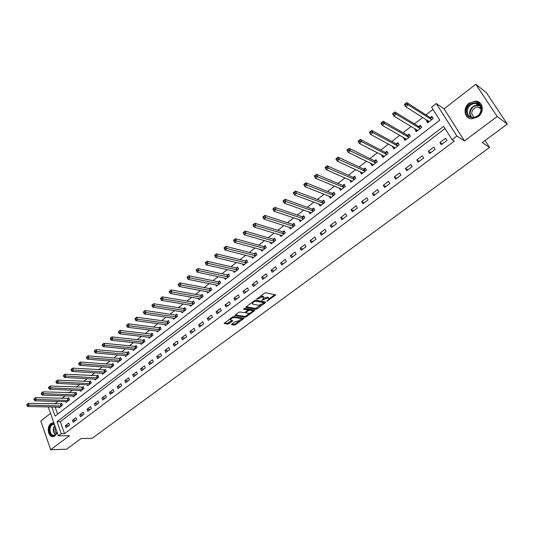 <?xml version="1.0" encoding="UTF-8"?>
<svg xmlns="http://www.w3.org/2000/svg" width="534" height="534" viewBox="0 0 534 534"><rect width="100%" height="100%" fill="white"/><g stroke="black" fill="none" stroke-linecap="round" stroke-linejoin="round"><path stroke-width="0.8" d="M266.893 301.269L275.704 294.942L265.778 292.759L264.504 293.186L256.6 299.187L262.668 296.937L264.076 297.758L261.854 300.308L267.741 297.925L268.549 298.085L269.116 298.733L266.893 301.269M53.881 422.921L52.546 422.881L50.823 423.662C46.158 426.833 48.314 437.84 53.387 436.585L55.049 435.831L57.245 432.56M478.03 116.779C484.765 112.113 482.963 101.173 475.5 101.133L469.172 103.209C462.471 107.928 464.346 118.848 471.902 118.808L478.03 116.779M231.703 324.111L231.576 324.699L234.379 325.106L235.614 324.685L244.025 318.331L233.805 316.542L232.544 316.969L224.073 323.43L227.731 324.138L228.979 323.711L232.771 320.747L230.334 319.746C231.162 318.411 232.57 317.677 234.566 317.543L241.174 318.578L241.688 319.105L237.496 321.294L235.16 321.555L231.703 324.111M445.036 128.527L60.309 421.686L64.527 433.655L61.243 433.701L58.393 435.844L48.28 406.895M507.3 124.108L497.167 116.519L475.774 84.279L486.247 92.515L507.3 124.108L482.242 142.598L489.565 147.444L92.095 438.334L81.068 438.534L66.57 449.227L50.657 449.721L69.48 435.677L58.393 435.844M475.774 84.279L444.054 108.823L464.467 140.916L497.167 116.519M464.467 140.916L456.85 136.05L452.044 139.668L443.654 126.338L57.025 421.68L61.243 433.701M64.527 433.655L454.334 141.089L452.044 139.668M255.853 309.266L257.094 308.846L265.405 302.711L265.578 302.09L255.733 300.228L254.464 300.655L246.074 306.903L245.927 307.531L255.853 309.266L255.459 308.438L260.859 304.947M254.471 310.781L246.281 316.822L245.039 317.243L234.827 315.434L238.678 312.403L239.946 311.976L244.025 312.657L245.28 312.23L247.963 310.08L243.537 309.153L244.519 308.418L254.625 310.167L254.471 310.781L254.144 310.087M50.55 413.383L40.778 420.946L50.657 449.721M445.543 138.226L439.903 142.491L441.278 144.701L446.931 140.442L445.543 138.226M433.835 147.077L428.268 151.289L429.623 153.492L435.197 149.286L433.835 147.077M422.287 155.815L416.794 159.96L418.122 162.162L423.622 158.017L422.287 155.815M410.893 164.425L405.473 168.517L406.781 170.72L412.208 166.628L410.893 164.425M399.652 172.923L394.306 176.968L395.594 179.157L400.941 175.125L399.652 172.923M388.558 181.313L383.285 185.298L384.547 187.487L389.833 183.502L388.558 181.313M377.618 189.583L372.412 193.515L373.653 195.704L378.866 191.773L377.618 189.583M366.818 197.754L361.685 201.632L362.9 203.814L368.046 199.936L366.818 197.754M356.158 205.81L351.092 209.642L352.293 211.818L357.366 207.986L356.158 205.81M345.638 213.76L340.639 217.545L341.813 219.714L346.826 215.936L345.638 213.76M335.252 221.617L330.319 225.348L331.474 227.511L336.42 223.779L335.252 221.617M325.006 229.366L320.133 233.051L321.268 235.214L326.154 231.529L325.006 229.366M314.886 237.016L310.074 240.654L311.195 242.81L316.015 239.172L314.886 237.016M304.894 244.572L300.141 248.163L301.243 250.312L306.002 246.721L304.894 244.572M295.028 252.028L290.336 255.579L291.417 257.722L296.116 254.177L295.028 252.028M285.283 259.397L280.65 262.902L281.718 265.044L286.358 261.54L285.283 259.397M275.664 266.673L271.085 270.131L272.133 272.267L276.719 268.809L275.664 266.673M266.159 273.855L261.64 277.273L262.668 279.402L267.2 275.991L266.159 273.855M256.774 280.951L252.308 284.328L253.323 286.458L257.795 283.08L256.774 280.951M247.502 287.966L243.09 291.297L244.091 293.42L248.51 290.089L247.502 287.966M238.338 294.888L233.985 298.186L234.967 300.302L239.332 297.004L238.338 294.888M229.293 301.73L224.988 304.987L225.955 307.097L230.267 303.846L229.293 301.73M220.348 308.492L216.096 311.709L217.051 313.812L221.31 310.594L220.348 308.492M211.517 315.167L207.312 318.351L208.253 320.447L212.465 317.269L211.517 315.167M202.786 321.768L198.635 324.912L199.556 327.002L203.714 323.864L202.786 321.768M194.162 328.29L190.057 331.394L190.965 333.483L195.077 330.386L194.162 328.29M185.638 334.738L181.58 337.808L182.474 339.891L186.54 336.82L185.638 334.738M177.208 341.113L173.203 344.143L174.077 346.219L178.096 343.188L177.208 341.113M168.877 347.407L164.919 350.404L165.78 352.473L169.752 349.483L168.877 347.407M160.647 353.635L156.729 356.592L157.583 358.661L161.508 355.704L160.647 353.635M152.51 359.789L148.632 362.713L149.473 364.775L153.351 361.852L152.51 359.789M144.46 365.87L140.629 368.767L141.457 370.823L145.295 367.926L144.46 365.87M136.504 371.884L132.719 374.748L133.533 376.797L137.325 373.94L136.504 371.884M128.641 377.832L124.896 380.662L125.697 382.711L129.448 379.881L128.641 377.832M120.864 383.712L117.16 386.516L117.947 388.552L121.659 385.755L120.864 383.712M113.168 389.526L109.51 392.296L110.284 394.332L113.956 391.562L113.168 389.526M105.565 395.28L101.941 398.017L102.708 400.046L106.333 397.309L105.565 395.28M98.042 400.967L94.458 403.677L95.212 405.7L98.797 402.996L98.042 400.967M90.6 406.594L87.055 409.271L87.796 411.293L91.347 408.617L90.6 406.594M83.237 412.161L79.733 414.811L80.467 416.82L83.978 414.17L83.237 412.161M75.962 417.661L72.49 420.285L73.211 422.294L76.682 419.671L75.962 417.661M68.759 423.108L65.328 425.705L66.036 427.701L69.473 425.111L68.759 423.108M433.001 109.417L425.972 114.89M422.714 117.427L414.444 123.868M411.16 126.424L403.077 132.719M399.766 135.296L391.863 141.45M388.518 144.053L380.795 150.067M377.425 152.691L369.875 158.571M366.484 161.215L359.102 166.955M355.684 169.618L348.468 175.239M345.024 177.922L337.975 183.409M334.511 186.112L327.616 191.472M324.125 194.196L317.39 199.436M313.879 202.172L307.297 207.299M303.766 210.049L297.331 215.055M293.78 217.825L287.492 222.718M283.921 225.502L277.773 230.287M274.182 233.084L268.175 237.757M264.57 240.567L258.696 245.139M255.072 247.963L249.338 252.428M245.693 255.265L240.093 259.631M236.435 262.474L230.955 266.74M227.284 269.603L221.93 273.768M218.246 276.639L213.019 280.71M209.315 283.594L204.208 287.572M200.497 290.463L195.504 294.347M191.779 297.251L186.9 301.049M183.162 303.959L178.403 307.664M174.651 310.588L169.999 314.206M166.234 317.136L161.695 320.674M157.924 323.611L153.485 327.068M149.7 330.012L145.368 333.383M141.577 336.34L137.345 339.631M133.547 342.594L129.415 345.805M125.61 348.775L121.572 351.913M117.754 354.89L113.822 357.954M109.997 360.931L106.153 363.921M102.321 366.905L98.57 369.828M94.732 372.819L91.067 375.669M87.222 378.659L83.651 381.443M79.8 384.44L76.315 387.157M72.457 390.16L69.06 392.804M65.195 395.814L61.877 398.397M58.012 401.408L54.775 403.924M55.135 407.021L57.645 414.137M427.013 120.143L426.339 120.671L427.681 122.827L433.214 118.548L431.866 116.385L430.364 117.547M415.532 129.041L414.938 129.502L416.26 131.658L421.72 127.432L420.391 125.276L418.91 126.424M404.205 137.825L403.691 138.219L404.986 140.369L410.379 136.203L409.071 134.054L407.609 135.182M393.031 146.483L392.597 146.823L393.872 148.966L399.192 144.854L397.903 142.705L396.462 143.826M382.004 155.034L381.65 155.307L382.898 157.45L388.145 153.392L386.883 151.249L385.461 152.35M371.123 163.464L370.843 163.684L372.071 165.82L377.251 161.815L376.009 159.679L374.608 160.767M360.383 171.788L361.385 174.084L366.498 170.132L365.276 167.996L363.894 169.071M349.79 179.998L350.838 182.234L355.884 178.336L354.683 176.207L353.314 177.268M339.33 188.108L340.432 190.284L345.411 186.433L344.23 184.31L342.881 185.351M331.387 197.273L329.004 196.112L330.152 198.234L335.072 194.429L333.91 192.307L332.575 193.341M318.925 204.055L320.006 206.077L324.859 202.326L323.717 200.203L322.402 201.225M308.972 211.891L309.987 213.82L314.78 210.116L313.658 208L312.363 209.008M299.14 219.621L300.101 221.47L304.834 217.812L303.726 215.703L302.444 216.697M289.421 227.25L290.329 229.019L295.002 225.408L293.92 223.305L292.652 224.287M279.823 234.78L280.684 236.482L285.296 232.911L284.228 230.815L282.98 231.783M270.344 242.216L271.159 243.851L275.718 240.32L274.663 238.231L273.428 239.185M260.972 249.552L261.747 251.127L266.246 247.642L265.211 245.553L263.996 246.501M251.714 256.794L252.448 258.309L256.901 254.872L255.879 252.789L254.671 253.723M242.569 263.95L243.264 265.411L247.663 262.014L246.661 259.931L245.466 260.859M233.525 271.012L234.192 272.427L238.538 269.069L237.55 266.993L236.375 267.908M224.594 277.994L225.228 279.355L229.52 276.038L228.552 273.969L227.384 274.87M215.763 284.882L216.37 286.204L220.609 282.927L219.654 280.864L218.506 281.752M207.038 291.691L207.619 292.972L211.811 289.735L210.87 287.672L209.735 288.554M198.414 298.419L198.968 299.661L203.107 296.463L202.186 294.401L201.064 295.275M189.89 305.068L190.424 306.269L194.509 303.105L193.602 301.056L192.494 301.917M181.467 311.636L181.974 312.804L186.019 309.68L185.118 307.631L184.023 308.478M173.136 318.124L173.623 319.259L177.615 316.168L176.734 314.125L175.653 314.967M164.899 324.538L165.366 325.647L169.318 322.589L168.45 320.554L167.376 321.381M156.756 330.88L157.203 331.954L161.108 328.931L160.253 326.901L159.199 327.722M148.706 337.148L149.14 338.189L152.998 335.205L152.157 333.183L151.109 333.99M140.742 343.342L141.156 344.357L144.974 341.406L144.147 339.384L143.112 340.191M132.873 349.463L133.273 350.458L137.044 347.541L136.23 345.525L135.209 346.319M125.09 355.524L125.47 356.492L129.208 353.601L128.4 351.592L127.392 352.373M117.393 361.511L117.76 362.452L121.452 359.596L120.657 357.593L119.656 358.367M109.777 367.425L110.131 368.347L113.782 365.53L113.001 363.527L112.013 364.295M102.248 373.286L102.588 374.18L106.199 371.39L105.432 369.394L104.45 370.155M94.798 379.073L95.125 379.954L98.697 377.191L97.942 375.202L96.974 375.949M87.429 384.8L87.75 385.655L91.281 382.925L90.533 380.942L89.578 381.683M80.14 390.461L80.447 391.302L83.938 388.598L83.211 386.623L82.263 387.357M72.924 396.068L73.225 396.889L76.682 394.212L75.962 392.236L75.02 392.964M65.789 401.608L66.082 402.409L69.5 399.766L68.786 397.797L67.858 398.518M58.733 407.088L59.014 407.876L62.391 405.259L61.697 403.297L60.776 404.004M489.565 147.444L485.072 140.509M51.858 406.961L55.069 416.119L439.782 120.183L431.572 107.14L436.231 103.503L456.85 136.05M444.054 108.823L436.231 103.503M60.309 421.686L57.025 421.68M426.339 120.671L428.615 122.106M414.938 129.502L417.254 130.89M403.691 138.219L406.047 139.554L405.48 138.546M392.597 146.823L394.926 148.072M381.65 155.307L383.953 156.482M370.843 163.684L373.126 164.792M360.176 171.948L362.446 172.989M349.65 180.105L351.906 181.093M339.257 188.162L341.5 189.089M439.903 142.491L442.299 143.933M428.268 151.289L430.711 152.671M416.794 159.96L419.277 161.295M405.473 168.517L407.996 169.805M394.306 176.968L396.869 178.196M383.285 185.298L385.888 186.479M372.412 193.515L375.048 194.65M361.685 201.632L364.355 202.72M351.092 209.642L353.795 210.683M340.639 217.545L343.375 218.539M330.319 225.348L333.089 226.296M320.133 233.051L322.93 233.959M310.074 240.654L312.904 241.522M300.141 248.163L302.998 248.991M290.336 255.579L293.219 256.367M280.65 262.902L283.567 263.649M271.085 270.131L274.029 270.838M261.64 277.273L264.604 277.947M252.308 284.328L255.299 284.962M243.09 291.297L246.107 291.898M233.985 298.186L237.023 298.746M224.988 304.987L228.045 305.515M216.096 311.709L219.18 312.203M207.312 318.351L210.416 318.811M198.635 324.912L201.759 325.346M190.057 331.394L193.201 331.801M181.58 337.808L184.737 338.176M173.203 344.143L176.38 344.483M164.919 350.404L168.117 350.718M156.729 356.592L159.94 356.879M148.632 362.713L151.863 362.973M140.629 368.767L143.88 368.994M132.719 374.748L135.983 374.955M124.896 380.662L128.173 380.842M117.16 386.516L120.45 386.669M109.51 392.296L112.814 392.423M101.941 398.017L105.258 398.124M94.458 403.677L97.789 403.757M87.055 409.271L90.4 409.331M79.733 414.811L83.09 414.845M72.49 420.285L75.855 420.298M65.328 425.705L68.699 425.691M268.856 298.192L268.148 297.258L268.549 298.085M263.996 298.005L268.148 297.258M263.809 297.204L263.088 296.257L263.496 297.098M260.158 296.423L263.088 296.257M269.076 298.88L274.87 294.608M246.201 306.81L255.459 308.438M264.01 302.624L264.904 301.964M263.869 303.145L263.99 302.711L255.345 301.089L253.423 302.157L252.322 303.512L252.922 304.173L258.85 305.254L263.869 303.145M263.696 302.09L263.99 302.711M255.179 300.295L263.596 301.884M251.961 302.518L252.181 303.225M253.95 310.054L252.428 311.175M249.778 313.131L245.894 316.001L246.281 316.822M235.307 314.913L244.659 316.422L245.894 316.001M247.883 309.92L247.382 309.046L244.091 308.478M248.21 313.358C250.192 313.218 251.601 312.477 252.442 311.128L251.941 310.594L249.652 310.201L248.397 310.628L245.72 312.77L248.21 313.358M252.235 310.695L251.554 309.773L251.941 310.594M247.876 309.9L249.258 309.373L251.554 309.773M241.488 318.685L240.794 317.757L241.174 318.578M232.59 316.942L234.186 316.709L240.794 317.757M229.96 318.898L230.154 319.345M224.574 322.903L227.357 323.31L231.896 320.447M231.883 323.978L234.005 324.285L235.24 323.864L239.005 321.081M241.682 319.105L243.15 318.024M428.682 122.052L428.054 120.797M405.359 105.018L406.314 104.263L405.76 103.362L404.805 104.123L405.733 106.687L404.351 104.444L406.734 102.548L408.123 104.797L405.733 106.687L429.176 121.672M432.613 117.587L430.01 117.487L406.734 102.548L405.76 103.362M431.712 119.709L408.123 104.797L406.314 104.263M404.351 104.444L404.805 104.123M417.288 130.863L416.687 129.735M393.511 114.43L394.452 113.682L393.905 112.787L392.971 113.535L393.898 116.078L392.543 113.835L394.893 111.966L396.255 114.209L393.898 116.078L417.735 130.516M421.112 126.445L418.556 126.371L394.893 111.966L393.905 112.787M420.238 128.581L396.255 114.209L394.452 113.682M392.543 113.835L392.971 113.535M381.823 123.714L382.758 122.974L382.224 122.079L381.296 122.813L382.224 125.33L380.896 123.094L383.212 121.251L384.547 123.494L382.224 125.33L406.447 139.24M409.758 135.182L407.255 135.129L383.212 121.251L382.224 122.079M408.911 137.338L384.547 123.494L382.758 122.974M380.896 123.094L381.296 122.813M394.96 148.125L394.426 147.237M370.309 132.859L371.223 132.132L370.696 131.237L369.782 131.965L370.723 134.455L369.415 132.225L371.697 130.409L373.006 132.646L370.723 134.455L395.307 147.858M398.564 143.806L396.108 143.773L371.697 130.409L370.696 131.237M397.743 145.976L373.006 132.646L371.223 132.132M369.415 132.225L369.782 131.965M384.013 156.589L383.566 155.828M358.948 141.884L359.849 141.163L359.335 140.275L358.434 140.989L359.375 143.459L358.087 141.23L360.343 139.434L361.631 141.67L359.375 143.459L384.32 156.355M387.517 152.323L385.101 152.303L360.343 139.434L359.335 140.275M386.723 154.493L361.631 141.67L359.849 141.163M358.087 141.23L358.434 140.989M466.456 111.526C465.955 101.987 481.675 99.104 481.481 108.889C481.922 118.581 466.149 121.231 466.456 111.526M481.127 109.143C480.847 105.672 479.025 103.723 475.661 103.302C470.668 103.743 467.857 106.506 467.223 111.586C467.504 115.097 469.353 117.046 472.784 117.447C477.723 116.973 480.507 114.203 481.127 109.143M473.845 117.407L471.642 113.428C472.136 109.457 474.332 107.301 478.244 106.96L481.034 108.075M480.366 103.342L475.827 101.447C469.626 101.987 466.135 105.412 465.354 111.719C465.461 114.616 466.676 116.752 469.012 118.121M481.047 108.168L480.273 108.462M57.145 432.266L55.282 434.996C50.583 438.841 46.798 427.834 51.624 424.477L54.194 423.822M53.453 424.236L54.341 424.236L52.078 424.864C48.34 427.4 50.069 436.211 54.128 435.21L55.469 434.603L57.131 432.24M56.544 433.421C55.142 431.933 54.808 430.017 55.543 427.674M53.654 422.875L51.351 423.702C46.972 426.679 48.581 437.012 53.38 436.585M373.213 164.939L372.839 164.298M347.741 150.782L348.635 150.074L348.128 149.18L347.24 149.887L348.181 152.33L346.92 150.107L349.143 148.339L350.404 150.568L348.181 152.33L373.473 164.739M376.617 160.721L374.247 160.721L349.143 148.339L348.128 149.18M375.843 162.903L348.635 150.074M362.553 173.183L362.246 172.642M336.694 159.553L337.575 158.858L337.074 157.971L336.2 158.665L337.141 161.088L335.906 158.865L338.095 157.123L339.337 159.346L337.141 161.088L362.773 173.016M365.857 169.011L363.527 169.031L338.095 157.123L337.074 157.971M365.109 171.207L337.575 158.858M352.033 181.32L351.779 180.872M325.793 168.21L326.661 167.522L326.174 166.635L325.306 167.322L326.254 169.719L325.039 167.502L327.202 165.787L328.423 168.003L326.254 169.719L352.206 181.18M355.244 177.195L352.954 177.228L327.202 165.787L326.174 166.635M354.516 179.397L326.661 167.522M341.647 189.35L341.446 188.983M315.047 176.747L315.901 176.073L315.42 175.185L314.566 175.866L315.514 178.236L314.319 176.026L316.448 174.331L317.65 176.54L315.514 178.236L341.78 189.243M344.77 185.278L342.514 185.325L316.448 174.331L315.42 175.185M344.056 187.481L315.901 176.073M304.433 185.171L305.281 184.504L304.807 183.623L303.966 184.29L304.921 186.64L303.746 184.43L305.849 182.762L307.03 184.964L304.921 186.64L331.481 197.206M334.424 193.255L332.208 193.315L305.849 182.762L304.807 183.623M333.737 195.464L305.281 184.504M293.974 193.488L294.801 192.827L294.341 191.94L293.506 192.607L294.461 194.93L293.306 192.727L295.382 191.079L296.544 193.281L294.461 194.93L321.148 204.882M324.218 201.124L322.035 201.198L295.382 191.079L294.341 191.94M323.544 203.341L294.801 192.827M283.647 201.685L284.468 201.038L284.008 200.157L283.194 200.804L284.148 203.114L283.013 200.911L285.063 199.282L286.197 201.485L284.148 203.114L311.289 212.819M314.139 208.901L311.989 208.988L285.063 199.282L284.008 200.157M313.478 211.124L284.468 201.038M273.455 209.782L274.262 209.134L273.815 208.26L273.007 208.901L273.969 211.184L272.854 208.994L274.877 207.386L275.991 209.582L273.969 211.184L301.376 220.482M304.186 216.584L302.07 216.677L274.877 207.386L273.815 208.26M303.546 218.806L274.262 209.134M263.396 217.765L264.197 217.131L263.756 216.257L262.962 216.891L263.923 219.154L262.821 216.964L264.817 215.376L265.919 217.565L263.923 219.154L291.597 228.045M294.361 224.167L292.278 224.273L264.817 215.376L263.756 216.257M293.733 226.389L264.197 217.131M253.47 225.648L254.264 225.021L253.83 224.147L253.043 224.774L254.004 227.017L252.922 224.834L254.892 223.265L255.973 225.455L254.004 227.017L281.932 235.514M284.655 231.649L282.606 231.769L254.892 223.265L253.83 224.147M284.048 233.885L254.264 225.021M243.671 233.431L244.452 232.811L244.031 231.943L243.25 232.557L244.212 234.78L243.157 232.604L245.099 231.055L246.161 233.238L244.212 234.78L272.387 242.897M275.077 239.052L273.048 239.179L245.099 231.055L244.031 231.943M274.476 241.281L244.452 232.811M233.999 241.114L234.773 240.5L234.353 239.632L233.585 240.247L234.553 242.443L233.512 240.273L235.427 238.745L236.475 240.921L234.553 242.443L262.962 250.179M265.612 246.354L263.616 246.494L235.427 238.745L234.353 239.632M265.024 248.59L234.773 240.5M224.454 248.697L225.214 248.096L224.801 247.229L224.046 247.829L225.008 250.012L223.986 247.843L225.882 246.334L226.91 248.504L225.008 250.012L253.65 257.381M256.267 253.577L254.291 253.717L225.882 246.334L224.801 247.229M255.686 255.806L225.214 248.096M215.028 256.187L215.776 255.592L215.369 254.725L214.621 255.319L215.589 257.481L214.581 255.319L216.457 253.83L217.465 255.993L215.589 257.481L244.459 264.49M247.028 260.705L245.086 260.852L216.457 253.83L215.369 254.725M246.468 262.935L215.776 255.592M205.717 263.576L206.458 262.988L206.057 262.127L205.323 262.715L206.291 264.857L205.303 262.695L207.145 261.226L208.14 263.389L206.291 264.857L235.367 271.519M237.91 267.748L235.988 267.908L207.145 261.226L206.057 262.127M237.356 269.984L206.458 262.988M196.132 270.017L196.525 270.878L197.253 270.297L196.866 269.436L196.132 269.984L197.954 268.535L198.935 270.691L197.106 272.14L226.389 278.461M228.892 274.71L227.003 274.877L197.954 268.535L196.866 269.436M228.352 276.939L197.253 270.297M197.106 272.14L196.525 270.878M187.06 277.226L187.447 278.087L188.168 277.513L187.788 276.652L187.06 277.226L188.882 275.751L189.837 277.9L188.035 279.329L217.518 285.316M219.988 281.585L218.126 281.758L188.882 275.751L187.788 276.652M219.461 283.821L188.168 277.513M188.035 279.329L187.447 278.087M178.102 284.348L178.483 285.209L179.19 284.642L178.817 283.788L178.102 284.348L179.911 282.88L180.859 285.022L179.077 286.438L208.754 292.098M211.19 288.387L209.348 288.56L179.911 282.88L178.817 283.788M210.67 290.616L179.19 284.642M179.077 286.438L178.483 285.209M169.251 291.384L169.625 292.245L170.326 291.684L169.959 290.83L169.251 291.384L171.06 289.922L171.988 292.058L170.226 293.453L200.09 298.793M202.499 295.102L200.677 295.289L171.06 289.922L169.959 290.83M201.986 297.331L170.326 291.684M170.226 293.453L169.625 292.245M160.514 298.339L160.874 299.187L161.575 298.639L161.208 297.785L160.514 298.339L162.309 296.871L163.224 299.007L161.488 300.388L191.526 305.415M193.909 301.737L192.107 301.93L162.309 296.871L161.208 297.785M193.401 303.966L161.575 298.639M161.488 300.388L160.874 299.187M151.876 305.201L152.237 306.055L152.924 305.508L152.564 304.654L151.876 305.201L153.672 303.746L154.566 305.869L152.851 307.23L183.069 311.956M185.411 308.298L183.636 308.498L153.672 303.746L152.564 304.654M184.918 310.528L152.924 305.508M152.851 307.23L152.237 306.055M143.346 311.983L143.699 312.831L144.38 312.29L144.026 311.442L143.346 311.983L145.135 310.528L146.016 312.65L144.32 313.999L174.705 318.424M177.021 314.786L175.265 314.987L145.135 310.528L144.026 311.442M176.534 317.009L144.38 312.29M144.32 313.999L143.699 312.831M134.915 318.685L135.262 319.532L135.936 318.998L135.589 318.151L134.915 318.685L136.697 317.236L137.572 319.352L135.89 320.68L166.434 324.819M168.724 321.201L166.988 321.401L136.697 317.236L135.589 318.151M168.243 323.417L135.936 318.998M135.89 320.68L135.262 319.532M126.591 325.306L126.932 326.147L127.593 325.627L127.252 324.779L126.591 325.306L128.367 323.864L129.221 325.974L127.566 327.289L158.264 331.133M160.52 327.536L158.805 327.743L128.367 323.864L127.252 324.779M160.046 329.752L127.593 325.627M127.566 327.289L126.932 326.147M118.361 331.848L118.695 332.689L119.349 332.168L119.015 331.327L118.361 331.848L120.13 330.406L120.971 332.515L119.336 333.81L150.181 337.381M152.417 333.803L150.721 334.017L120.13 330.406L119.015 331.327M151.95 336.019L119.349 332.168M119.336 333.81L118.695 332.689M110.224 338.316L110.558 339.157L111.205 338.643L110.872 337.802L110.224 338.316L111.993 336.881L112.821 338.977L111.199 340.265L142.191 343.562M144.4 339.998L142.725 340.218L111.993 336.881L110.872 337.802M143.94 342.207L111.205 338.643M111.199 340.265L110.558 339.157M102.188 344.704L102.515 345.545L103.155 345.031L102.828 344.196L102.188 344.704L103.95 343.275L104.764 345.364L103.162 346.639L134.294 349.67M136.477 346.125L134.815 346.346L103.95 343.275L102.828 344.196M136.023 348.335L103.155 345.031M103.162 346.639L102.515 345.545M94.244 351.018L94.565 351.853L95.199 351.352L94.878 350.518L94.244 351.018L96 349.596L96.801 351.679L95.219 352.934L126.485 355.711M128.641 352.18L126.999 352.407L96 349.596L94.878 350.518M128.193 354.389L95.199 351.352M95.219 352.934L94.565 351.853M86.395 357.259L86.708 358.094L87.329 357.6L87.015 356.765L86.395 357.259L88.143 355.844L88.931 357.927L87.369 359.162L118.762 361.678M120.891 358.174L119.269 358.401L88.143 355.844L87.015 356.765M120.45 360.37L87.329 357.6M87.369 359.162L86.708 358.094M78.632 363.434L78.939 364.261L79.559 363.774L79.246 362.94L78.632 363.434L80.374 362.019L81.148 364.095L79.606 365.316L111.119 367.586M113.228 364.095L111.619 364.328L80.374 362.019L79.246 362.94M112.794 366.291L79.559 363.774M79.606 365.316L78.939 364.261M70.955 369.535L71.262 370.362L71.87 369.875L71.569 369.047L70.955 369.535L72.697 368.12L73.458 370.195L71.93 371.404L103.563 373.426M105.645 369.955L72.697 368.12L71.569 369.047M105.218 372.151L71.87 369.875M71.93 371.404L71.262 370.362M63.372 375.562L63.673 376.39L64.274 375.909L63.973 375.082L63.372 375.562L65.101 374.154L65.856 376.223L64.347 377.418L96.093 379.207M98.156 375.749L65.101 374.154L63.973 375.082M97.729 377.939L64.274 375.909M64.347 377.418L63.673 376.39M55.87 381.53L56.163 382.351L56.764 381.877L56.47 381.049L55.87 381.53L57.599 380.121L58.34 382.184L56.844 383.365L88.704 384.921M90.74 381.483L57.599 380.121L56.47 381.049M90.319 383.666L56.764 381.877M56.844 383.365L56.163 382.351M48.454 387.424L48.748 388.245L49.335 387.777L49.048 386.956L48.454 387.424L50.176 386.022L50.904 388.078L49.428 389.253L81.395 390.568M83.404 387.157L50.176 386.022L49.048 386.956M82.99 389.333L49.335 387.777M49.428 389.253L48.748 388.245M41.125 393.251L41.405 394.072L41.992 393.611L41.705 392.79L41.125 393.251L42.84 391.856L43.554 393.905L42.093 395.067L74.159 396.161M76.155 392.764L42.84 391.856L41.705 392.79M75.741 394.94L41.992 393.611M42.093 395.067L41.405 394.072M33.869 399.018L34.149 399.832L34.73 399.379L34.45 398.558L33.869 399.018L35.584 397.63L36.285 399.672L34.843 400.814L67.004 401.695M68.973 398.317L35.584 397.63L34.45 398.558M68.572 400.487L34.73 399.379M34.843 400.814L34.149 399.832M26.7 404.719L26.974 405.533L27.548 405.079L27.274 404.265L26.7 404.719L28.409 403.33L29.096 405.373L27.675 406.501L59.928 407.168M61.877 403.804L28.409 403.33L27.274 404.265M61.477 405.967L27.548 405.079M27.675 406.501L26.974 405.533M267.514 300.455L267.761 300.976M257.368 298.499L257.622 299.033M262.481 299.487L262.735 300.015M267.34 297.098L267.741 297.925M263.442 298.726L263.716 299.287M262.267 296.096L262.668 296.937M258.349 297.765L258.61 298.299M274.983 294.628L275.35 295.382M265.058 301.99L265.405 302.711M256.7 308.018L257.094 308.846M254.998 300.362L255.345 301.089M254.204 300.856L254.458 301.39M253.169 301.623L253.423 302.157M244.659 316.422L245.039 317.243M247.382 309.046L247.769 309.88M249.258 309.373L249.652 310.201M248.01 309.8L248.397 310.628M245.814 311.836L246.054 312.363M234.186 316.709L234.566 317.543M232.143 320.48L232.444 321.141M228.605 322.883L228.979 323.711M227.357 323.31L227.731 324.138M243.384 318.064L243.691 318.731M235.24 323.864L235.614 324.685M234.005 324.285L234.379 325.106M430.257 117.547L431.606 119.709M430.01 117.487L431.365 119.649M418.803 126.424L420.131 128.581M418.556 126.371L419.884 128.527M407.502 135.182L408.804 137.338M407.255 135.129L408.563 137.285M396.355 143.826L397.636 145.976M396.108 143.773L397.389 145.922M385.354 152.35L386.616 154.5M385.101 152.303L386.362 154.446M470.868 117.059L469.486 113.188C470.114 108.135 472.91 105.392 477.883 104.958L479.839 105.392M480.186 105.872C474.526 104.717 471.101 107.194 469.927 113.301L471.442 117.246M55.376 434.669C52.873 432.019 52.672 428.956 54.775 425.478M54.929 425.918C53.173 429.209 53.413 432.046 55.663 434.442M374.494 160.767L375.736 162.91M374.247 160.721L375.482 162.863M363.781 169.071L365.002 171.207M363.527 169.031L364.749 171.167M353.208 177.268L354.409 179.397M352.954 177.228L354.149 179.364M342.768 185.358L343.949 187.487M342.514 185.325L343.689 187.447M332.468 193.348L333.623 195.471M332.208 193.315L333.37 195.437M322.296 201.231L323.43 203.347M322.035 201.198L323.17 203.321M312.25 209.014L313.371 211.13M311.989 208.988L313.111 211.104M302.331 216.704L303.432 218.813M302.07 216.677L303.172 218.786M292.539 224.293L293.627 226.396M292.278 224.273L293.36 226.376M282.866 231.789L283.934 233.892M282.606 231.769L283.667 233.872M273.315 239.192L274.363 241.288M273.048 239.179L274.102 241.275M263.883 246.508L264.917 248.597M263.616 246.494L264.644 248.584M254.564 253.73L255.579 255.819M254.291 253.717L255.312 255.806M245.36 260.866L246.354 262.948M245.086 260.852L246.087 262.935M236.262 267.914L237.243 269.99M235.988 267.908L236.976 269.984M227.277 274.883L228.245 276.952M227.003 274.877L227.971 276.946M218.393 281.765L219.347 283.834M218.126 281.758L219.073 283.828M209.622 288.567L210.556 290.629M209.348 288.56L210.283 290.623M200.951 295.289L201.872 297.345M200.677 295.289L201.598 297.345M192.38 301.93L193.288 303.979M192.107 301.93L193.014 303.979M183.91 308.492L184.804 310.541M183.636 308.498L184.53 310.541M175.539 314.987L176.42 317.022M175.265 314.987L176.147 317.029M167.269 321.401L168.13 323.437M166.988 321.401L167.856 323.437M159.085 327.736L159.94 329.772M158.805 327.743L159.659 329.778M150.995 334.01L151.836 336.033M150.721 334.017L151.556 336.04M143.005 340.205L143.826 342.227M142.725 340.218L143.546 342.234M135.095 346.332L135.91 348.348M134.815 346.346L135.629 348.362M127.279 352.393L128.08 354.402M126.999 352.407L127.8 354.416M119.549 358.387L120.337 360.39M119.269 358.401L120.057 360.403M111.9 364.315L112.681 366.311M111.619 364.328L112.4 366.331M104.344 370.175L105.105 372.165M104.057 370.189L104.824 372.185M96.861 375.969L97.615 377.959M96.581 375.989L97.335 377.979M89.465 381.703L90.206 383.686M89.185 381.723L89.926 383.706M82.149 387.377L82.877 389.353M81.862 387.397L82.596 389.379M74.914 392.984L75.628 394.96M74.626 393.011L75.347 394.986M67.751 398.538L68.459 400.507M67.464 398.558L68.172 400.527M60.662 404.024L61.363 405.994M60.382 404.051L61.076 406.02M263.716 302.024L264.056 302.731M251.921 302.678L252.322 303.512M245.42 312.13L245.72 312.77M229.954 318.918L230.334 319.746M478.244 106.96L481.127 109.09M475.661 103.302L477.883 104.958L479.892 105.458"/></g></svg>
